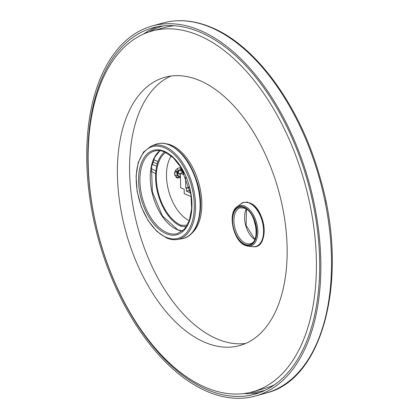 <?xml version="1.0" encoding="UTF-8"?>
<svg xmlns="http://www.w3.org/2000/svg" width="419" height="419" viewBox="0 0 419 419"><rect width="100%" height="100%" fill="white"/><g stroke="black" fill="none" stroke-linecap="round" stroke-linejoin="round"><path stroke-width="0.63" d="M164.578 151.919A40.339 22.904 74.4 0 0 157.172 190.745A40.339 22.904 74.4 0 0 181.034 226.307L181.008 225.223A39.187 22.249 74.4 0 1 157.67 189.948A39.187 22.249 74.4 0 1 165.735 152.437M181.008 225.223L187.209 225.281M181.034 226.307L186.282 226.779M189.294 220.677A37.459 21.269 -105.6 0 1 166.49 176.226A37.459 21.269 74.4 0 1 171.209 155.968M177.452 177.96L176.802 177.761L174.487 173.99C174.744 170.931 176.179 168.915 178.787 167.946L180.882 168.019L181.715 168.569M177.242 177.143L175.964 177.258M180.311 173.262L183.768 172.293L183.826 174.733L180.311 173.262L180.641 187.722L184.151 189.194L184.255 193.714L191.216 196.631M190.645 192.902L186.455 191.143L186.392 188.341L185.806 188.1L185.559 177.253L186.146 177.462M186.455 191.143L190.095 190.126M185.806 188.1L189.372 187.099M186.392 188.341L189.472 187.482M180.332 174.115L178.075 173.173A2.881 2.163 112.7 0 0 178.62 171.313M177.562 173.838A2.881 2.163 112.7 0 0 177.902 173.435L180.343 174.456M182.815 172.56A3.745 2.813 112.7 0 0 182.354 170.79L182.768 170.02M182.354 170.79L181.506 171.025A2.881 2.163 -67.3 0 1 182.129 172.754M180.306 170.523L181.506 171.025M181.029 169.292L182.485 169.905M183.066 172.492A5.285 3.965 112.7 0 0 182.998 170.826M181.296 169.857A3.745 2.813 112.7 0 0 178.253 170.711L178.274 171.717A2.881 2.163 -67.3 0 1 180.956 170.653A2.881 2.163 -67.3 0 1 181.322 170.863L181.296 169.857L180.327 167.862A5.285 3.965 112.7 0 0 177.279 168.71L178.253 170.711M177.253 172.214A3.745 2.813 112.7 0 0 177.337 175.828L178.185 175.592A2.881 2.163 -67.3 0 1 178.101 171.979L174.964 172.199A5.285 3.965 112.7 0 0 175.048 175.818L177.337 175.828M180.369 175.833A2.881 2.163 -67.3 0 1 178.73 175.97A2.881 2.163 -67.3 0 1 178.368 175.755L178.389 176.76A3.745 2.813 112.7 0 0 180.39 176.661M175.493 170.549L178.274 171.717M180.552 170.543L181.322 170.863M175.331 170.816L178.101 171.979M176.195 177.431L177.488 177.975L178.389 176.76M177.488 177.975A5.285 3.965 112.7 0 0 180.4 177.221M178.059 175.629L178.368 175.755M153.595 159.686L158.031 161.545M152.757 161.991L157.261 163.881M152.087 164.295L156.664 166.217M153.584 159.718L158.015 161.577M166.186 143.796A48.023 27.266 74.4 0 1 171.533 145.278A48.023 27.266 74.4 0 1 199.9 187.419A48.023 27.266 74.4 0 1 191.315 233.687M199.727 32.048A190.163 107.982 74.4 0 1 316.209 220.981A190.163 107.982 74.4 0 1 254.982 394.153A190.163 107.982 74.4 0 1 207.85 389.974A190.163 107.982 -105.6 0 1 91.373 201.041A190.163 107.982 -105.6 0 1 152.6 27.869A190.163 107.982 -105.6 0 1 199.727 32.048M199.69 30.241A192.085 109.076 74.4 0 1 317.34 221.08A192.085 109.076 74.4 0 1 255.496 396.007A192.085 109.076 74.4 0 1 207.892 391.786A192.085 109.076 -105.6 0 1 90.237 200.942A192.085 109.076 -105.6 0 1 152.081 26.02A192.085 109.076 -105.6 0 1 199.69 30.241M250.127 203.283A22.28 12.654 74.4 0 1 263.211 222.484A22.28 12.654 74.4 0 1 259.639 244.02M170.989 76.043A139.26 79.081 -105.6 0 0 133.017 206.164A139.26 79.081 -105.6 0 0 217.424 339.091A139.26 79.081 74.4 0 0 245.728 343.423M199.292 80.375A139.26 79.081 -105.6 0 0 164.777 77.316A139.26 79.081 -105.6 0 0 119.944 204.137A139.26 79.081 -105.6 0 0 205.242 342.496A139.26 79.081 74.4 0 0 239.757 345.56A139.26 79.081 74.4 0 0 284.595 218.739A139.26 79.081 74.4 0 0 199.292 80.375M198.266 35.186A187.283 106.347 -105.6 0 0 151.851 31.069A187.283 106.347 -105.6 0 0 91.552 201.623A187.283 106.347 -105.6 0 0 206.268 387.69A187.283 106.347 74.4 0 0 252.683 391.807A187.283 106.347 74.4 0 0 312.983 221.253A187.283 106.347 74.4 0 0 198.266 35.186M174.199 25.737A187.283 106.347 -105.6 0 0 164.033 27.664L151.851 31.069M274.555 384.778A187.283 106.347 74.4 0 1 264.866 388.403L252.683 391.807M255.82 226.386A23.05 13.089 74.4 0 1 253.961 219.724M326.354 203.917L326.574 203.566L326.301 203.639M326.574 203.566A38.417 21.814 -105.6 0 0 325.668 200.507M151.238 168.49L155.878 171.093M249.876 392.519A189.205 107.437 -105.6 0 0 265.164 390.309M163.3 25.873A189.205 107.437 -105.6 0 0 149.085 31.912M243.978 393.561A190.163 107.982 -105.6 0 0 259.874 392.566M157.607 26.69A190.163 107.982 -105.6 0 0 143.497 34.08M266.159 393.027C324.358 379.263 349.388 275.54 319.906 177.064C300.318 106.484 256.182 45.446 211.129 27.298C194.227 20.259 178.096 18.839 162.74 23.04A192.085 109.076 74.4 0 1 210.348 27.261A192.085 109.076 74.4 0 1 328.004 218.1A192.085 109.076 74.4 0 1 266.159 393.027L255.496 396.007M244.942 244.816A20.039 11.381 74.4 0 1 232.304 220.839A20.039 11.381 74.4 0 1 244.083 207.096A20.039 11.381 74.4 0 1 256.721 231.073A20.039 11.381 74.4 0 1 244.942 244.816M244.094 207.515A19.593 11.124 74.4 0 1 256.449 230.958A19.593 11.124 74.4 0 1 244.932 244.392A19.593 11.124 74.4 0 1 232.576 220.949A19.593 11.124 74.4 0 1 244.094 207.515M248.085 246.204L245.33 245.487C233.388 241.339 227.171 213.135 237.07 206.787A20.955 11.9 74.4 0 1 244.602 206.085A20.955 11.9 74.4 0 1 257.701 229.109A20.955 11.9 74.4 0 1 248.085 246.204L252.992 246.686A22.783 12.937 74.4 0 0 263.446 228.104A22.783 12.937 74.4 0 0 249.205 203.063A22.783 12.937 74.4 0 0 241.014 203.833C242.151 202.178 245.084 201.895 249.824 202.979C266.055 208.557 269.773 249.295 252.992 246.686M250.29 243.685A18.63 10.58 74.4 0 1 245.67 243.277A18.63 10.58 74.4 0 1 234.258 224.767A18.63 10.58 74.4 0 1 240.26 207.798L244.487 208.191C256.239 211.81 260.55 242.522 250.29 243.685M254.705 239.438A18.63 10.58 74.4 0 1 246.236 209.139M166.264 237.337A47.625 27.041 74.4 0 1 136.238 180.353A47.625 27.041 74.4 0 1 164.232 147.692A47.625 27.041 74.4 0 1 194.264 204.676A47.625 27.041 74.4 0 1 166.264 237.337M166.186 233.729A43.796 24.868 74.4 0 1 138.569 181.333A43.796 24.868 74.4 0 1 164.316 151.301A43.796 24.868 74.4 0 1 191.928 203.697A43.796 24.868 74.4 0 1 166.186 233.729M177.305 239.485C173.864 240.029 170.313 239.537 166.657 238.008L156.879 231.429L148.127 220.63L141.308 206.777L137.139 191.368L136.07 176.064L138.228 162.509L143.429 152.139L151.201 146.1A48.583 27.586 74.4 0 1 164.903 146.603A48.583 27.586 74.4 0 1 194.877 196.37A48.583 27.586 74.4 0 1 177.305 239.485L181.684 238.778A49.075 27.869 74.4 0 0 199.434 195.217A49.075 27.869 74.4 0 0 169.156 144.943A49.075 27.869 74.4 0 0 155.313 144.435C159.796 142.675 164.562 142.837 169.616 144.937C182.139 151.002 191.394 163.693 197.38 183.014C205.305 209.217 197.972 236.777 181.684 238.778M182.365 231.079A42.832 24.323 74.4 0 1 177.279 229.722A42.832 24.323 74.4 0 1 151.919 191.871A42.832 24.323 74.4 0 1 159.89 150.662M177.541 233.556A42.832 24.323 74.4 0 1 166.924 232.613A42.832 24.323 74.4 0 1 140.69 190.058A42.832 24.323 74.4 0 1 154.48 151.049C157.659 150.164 161.069 150.468 164.704 151.971L173.372 157.879L181.244 167.789L190.944 194.683L191.635 208.547L189.351 220.509L184.428 229.162L177.541 233.556M150.913 171.072L155.664 173.744M162.74 23.04L152.081 26.02M237.07 206.787L241.014 203.833M247.65 201.942L246.754 202.194M259.649 244.858L258.748 245.11M254.794 239.244L246.147 225.501L246.414 209.259M151.201 146.1L155.313 144.435M159.958 150.672L154.721 157.251L151.495 166.998L152.354 191.902L162.378 215.853L177.672 229.738L182.422 231.037"/></g></svg>
